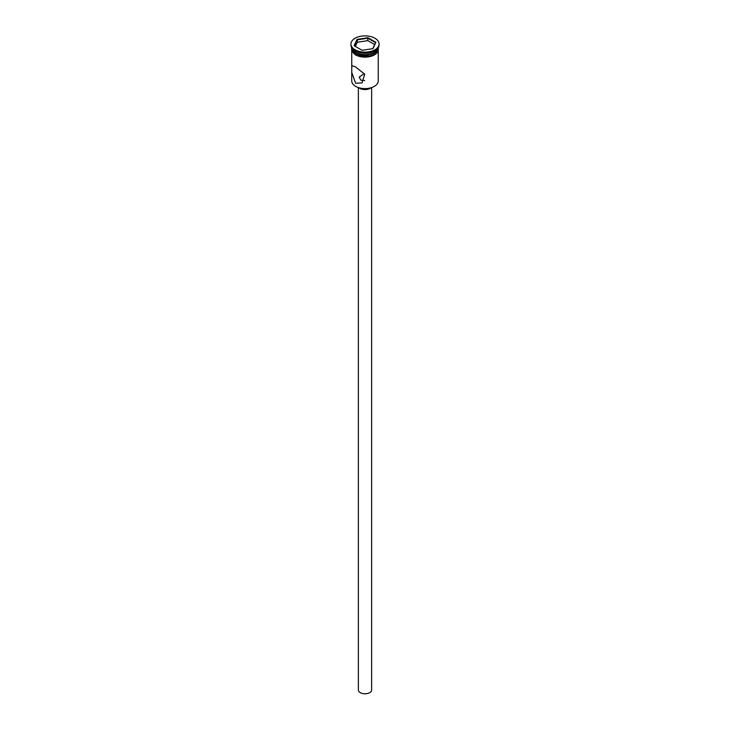 <?xml version="1.0" encoding="UTF-8"?>
<svg xmlns="http://www.w3.org/2000/svg" width="730" height="730" viewBox="0 0 730 730"><rect width="100%" height="100%" fill="white"/><g stroke="black" fill="none" stroke-linecap="round" stroke-linejoin="round"><path stroke-width="1.09" d="M374.253 86.423A12.921 7.464 180 0 1 374.134 86.487A12.921 7.464 180 0 1 355.866 86.487L355.629 86.35A13.259 7.656 0 0 0 374.371 86.35A13.259 7.656 0 0 0 378.259 80.939L378.259 51.264M364.224 73.584L359.206 77.106L360.903 80.2L364.69 80.528M371.625 87.618L371.625 689.969A6.625 3.823 180 0 1 367.537 693.5A6.625 3.823 180 0 1 360.31 692.67A6.625 3.823 180 0 1 358.375 689.969L358.375 87.618M371.013 87.819A7.455 4.307 180 0 1 359.726 88.312A7.455 4.307 180 0 1 358.987 87.819M355.629 67.005L352.088 65.691L351.741 67.005L351.741 72.425L355.629 83.238L362.025 82.91L364.699 74.214L355.629 67.005M351.823 47.833A13.259 7.656 0 0 0 355.629 52.396L355.975 52.606A12.757 7.364 0 0 0 374.025 52.606A12.757 7.364 0 0 0 374.189 52.496M355.975 52.606L355.629 52.396A13.259 7.656 0 0 0 374.371 52.396A13.259 7.656 0 0 0 378.176 47.833M350.92 44.01L350.92 44.959A14.08 8.13 0 0 0 355.045 50.708L355.629 51.045A13.259 7.656 0 0 0 374.371 51.045L374.955 50.708A14.08 8.13 0 0 0 379.08 44.959L379.08 44.01A14.08 8.13 0 0 0 374.955 38.261A14.08 8.13 0 0 0 359.607 36.5A14.08 8.13 0 0 0 350.92 44.01A14.08 8.13 0 0 0 355.045 49.759A14.08 8.13 0 0 0 370.393 51.52A14.08 8.13 0 0 0 379.08 44.01M355.629 51.045L355.045 50.708A14.08 8.13 0 0 0 374.955 50.708M351.741 47.706L351.741 48.746A13.259 7.656 0 0 0 355.629 54.157A13.259 7.656 0 0 0 370.073 55.818A13.259 7.656 0 0 0 378.259 48.746L378.259 47.706M351.76 47.724A13.259 7.656 0 0 0 355.629 52.806A13.259 7.656 0 0 0 369.809 54.522A13.259 7.656 0 0 0 378.24 47.724M355.866 86.487L355.629 86.35A13.259 7.656 0 0 1 351.741 80.939L351.741 72.425M357.016 39.402L367.92 37.714L375.904 42.322L372.984 48.618L362.08 50.306L354.096 45.698L357.016 39.402L354.47 45.908M357.289 42.267L357.289 39.831L367.82 38.197L367.82 40.634L357.289 42.267L355.355 46.428M372.747 48.654L375.53 42.65L367.82 38.197L367.92 37.714M374.645 44.576L367.82 40.634M378.322 49.083A13.341 7.701 180 0 1 370.375 56.475A13.341 7.701 180 0 1 355.565 54.869M351.741 47.888A13.341 7.701 0 0 0 355.565 54.193A13.341 7.701 0 0 0 370.785 55.681A13.341 7.701 0 0 0 378.259 47.888M378.45 47.377L377.474 52.514L371.57 56.219L355.364 54.887L351.732 51.219L351.55 47.377M351.741 67.005L351.741 51.264"/></g></svg>
